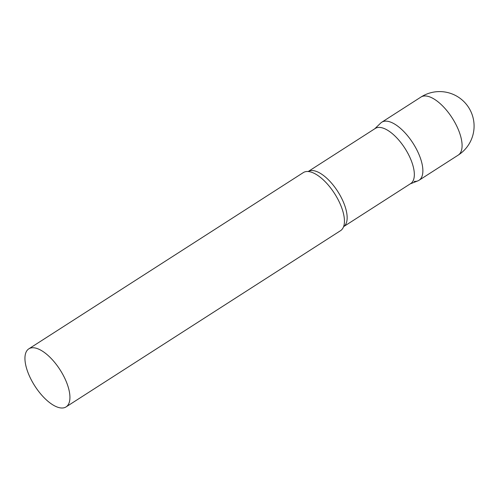 <?xml version="1.0" encoding="UTF-8"?>
<svg xmlns="http://www.w3.org/2000/svg" width="499" height="499" viewBox="0 0 499 499"><rect width="100%" height="100%" fill="white"/><g stroke="black" fill="none" stroke-linecap="round" stroke-linejoin="round"><path stroke-width="0.75" d="M420.963 97.055A34.493 14.976 57.3 0 1 425.815 95.983A34.493 14.976 57.3 0 1 457.377 127.432A34.493 14.976 57.3 0 1 458.232 155.102A34.493 34.493 0 0 0 470.956 111.72A34.493 34.493 0 0 0 420.963 97.055L381.747 122.236A34.493 14.976 57.3 0 1 386.6 121.157A34.493 14.976 57.3 0 1 415.767 147.847A34.493 14.976 57.3 0 1 419.017 180.282A34.493 14.976 57.3 0 1 414.164 181.362M409.86 157.304A32.766 14.228 -122.7 0 0 375.267 128.449L308.182 171.519A32.766 14.228 -122.7 0 1 342.676 200.442A32.766 14.228 -122.7 0 1 343.586 226.665L410.671 183.595A32.766 14.228 -122.7 0 0 409.86 157.304M410.159 183.919L417.875 180.869A34.493 14.976 -122.7 0 0 418.162 152.613A34.493 14.976 -122.7 0 0 380.743 123.028L374.755 128.773M66.074 406.903L340.586 230.644A34.493 14.976 -122.7 0 0 343.936 225.548A34.493 14.976 -122.7 0 0 339.732 202.974A34.493 14.976 -122.7 0 0 309.343 171.668A34.493 14.976 -122.7 0 0 303.311 172.598L28.799 348.857A34.493 14.976 -122.7 0 0 29.653 376.527A34.493 14.976 -122.7 0 0 66.074 406.903A34.493 14.976 -122.7 0 0 65.219 379.234A34.493 14.976 -122.7 0 0 28.799 348.857M419.017 180.282L458.232 155.102"/></g></svg>
